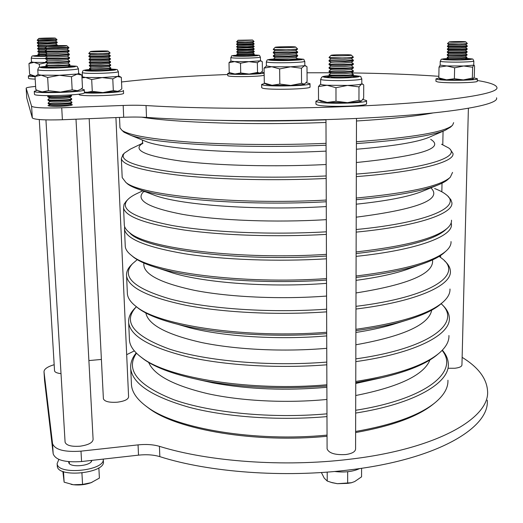 <?xml version="1.0" encoding="UTF-8"?>
<svg xmlns="http://www.w3.org/2000/svg" width="523" height="523" viewBox="0 0 523 523"><rect width="100%" height="100%" fill="white"/><g stroke="black" fill="none" stroke-linecap="round" stroke-linejoin="round"><path stroke-width="0.78" d="M221.491 120.421C255.244 121.329 290.075 121.127 325.979 119.826M325.986 122.454C254.073 125.272 174.675 122.663 141.668 117.165M326.437 256.035C240.691 261.709 149.526 250.242 132.005 234.742L129.567 232.663C142.073 249.046 236.291 262.023 326.437 256.035M124.265 223.916L124.33 225.335C124.696 227.878 126.553 230.408 129.9 232.912C147.46 248.464 239.514 260.016 326.43 254.361M142.308 143.361L130.364 149.114L124.422 153.082C118.263 160.339 134.463 166.647 173.008 172.021C211.638 176.859 271.692 178.533 326.169 175.957M326.175 178.48C276.02 180.84 220.928 179.651 182.213 175.604C143.197 171.113 122.912 165.464 121.349 158.659L123.023 154.56M142.805 190.81L137.706 193.19C133.103 195.295 129.737 197.485 127.619 199.773C119.179 209.344 133.94 217.908 171.897 225.459C210.069 232.271 271.051 234.977 326.359 231.813M326.365 234.396C276.778 237.207 222.321 235.402 183.985 229.989C145.335 223.994 125.193 216.587 123.546 207.768L124.075 204.212L126.357 201.087M326.064 145.224C242.509 148.937 152.598 143.609 130.573 135.228L124.056 132.241L122.598 130.913M119.937 127.05L119.976 127.874L122.029 130.39C129.312 135.372 152.258 139.301 190.856 142.171C228.95 144.753 279.7 145.244 326.058 143.348M326.254 201.773C251.302 205.879 168.994 199.917 140.164 189.803C134.581 187.973 130.462 186.083 127.808 184.122L125.762 182.311M122.147 176.46L122.192 177.591L125.808 182.337C139.471 195.223 234.879 205.062 326.247 200.054M447.224 228.309L445.557 229.819C434.267 239.998 404.456 247.915 356.111 253.57C405.802 247.719 435.868 239.554 446.328 229.061M449.93 177.578L448.303 179.088C446.204 181.121 442.628 183.135 437.581 185.129C421.721 191.307 394.617 196.164 356.261 199.701M356.176 229.525C429.193 222.51 462.319 206.618 446.282 194.765C443.609 192.556 439.719 190.477 434.613 188.528M356.117 251.942C405.691 246.248 436.208 238.24 447.649 227.923C450.421 225.321 451.702 222.746 451.493 220.196M448.126 196.583L450.8 199.551L451.885 202.61C453.794 213.587 418.093 226.184 356.17 232.12M356.418 141.733C413.209 137.523 445.263 132.012 452.578 125.2L453.657 122.637M432.711 113.014C415.412 116.289 390.001 118.95 356.477 120.996M452.297 125.461L450.565 127.115L445.204 130.286C431.75 135.817 402.148 140.249 356.411 143.577M356.333 174.081C427.278 168.615 461.417 156.9 448.714 147.989L441.556 144.23M356.261 198.027C409.398 192.961 440.739 186.038 450.29 177.238L452.552 172.4M450.538 149.813L452.977 153.455C454.971 161.914 418.956 171.786 356.32 176.611M326.45 258.82C277.112 261.827 222.929 259.761 184.756 253.753C146.27 247.111 126.187 238.952 124.5 229.264L124.624 226.564M327.045 436.267C256.035 443.334 177.84 429.952 149.571 408.809L145.95 406.096M131.365 382.856L131.469 385.209C132.221 392.793 137.614 400.16 147.636 407.312C176.114 428.605 255.1 442.157 327.045 435.11M136.379 306.753L136.313 306.824C122.238 321.795 133.326 335.897 169.576 349.142C206.389 361.112 269.522 366.695 326.797 362.086M326.803 364.799C278.55 368.623 225.557 365.453 188.11 356.961C150.336 347.599 130.528 336.224 128.684 322.841C128.181 317.873 130.175 313.081 134.679 308.465L135.333 307.805M137.242 259.656L132.567 263.657C120.839 276.451 133.476 288.258 170.478 299.084C207.893 308.871 270.149 313.192 326.62 309.185M326.627 311.852C277.831 315.271 224.243 312.643 186.436 305.38C148.303 297.365 128.357 287.578 126.592 276.026C126.167 272.378 127.599 268.829 130.887 265.377L131.482 264.769M136.451 353.182C125.141 369.924 137.673 385.477 174.067 399.827C210.828 412.81 271.738 418.773 326.973 413.83M326.98 416.596C279.256 420.799 226.845 417.119 189.751 407.45C152.324 396.8 132.652 383.902 130.737 368.767C130.214 363.308 132.044 358.033 136.222 352.947M326.698 333.628C273.771 337.721 214.744 333.746 177.5 324.24C159.633 319.69 146.669 314.447 138.615 308.518L135.745 306.203M127.318 292.239L127.396 294.07C127.919 298.411 131.018 302.699 136.699 306.923C159.391 325.587 246.183 338.675 326.698 332.275M326.522 280.093C264.108 284.368 194.517 279.066 159.064 268.404C147.538 265.024 139.138 261.363 133.849 257.427L131.319 255.309M125.213 245.13L125.278 246.686C125.697 249.733 127.9 252.753 131.894 255.747C151.108 272.359 241.587 284.499 326.515 278.596M326.875 385.994C282.322 389.426 241.051 387.615 203.068 380.561C175.741 375.115 155.998 368.022 143.838 359.288L140.628 356.791M129.377 338.446L129.475 340.545C130.103 346.409 134.274 352.156 141.975 357.784C167.778 378.018 250.713 391.557 326.875 384.778M434.489 403.161L432.992 404.357C417.674 416.654 391.884 426.055 355.62 432.56M355.627 431.468C392.878 424.892 419.315 415.34 434.94 402.795C443.929 395.349 448.263 387.831 447.943 380.241M442.347 350.155C446.093 354.509 448.08 359.053 448.309 363.779C449.95 382.646 415.295 403.704 355.679 413.072M356.052 276.007C404.024 270.077 434.11 261.683 446.315 250.805C449.675 247.699 451.244 244.614 451.022 241.567M451.186 222.811L451.408 224.125C453.278 236.187 417.72 249.955 356.104 256.368M445.864 251.21L444.367 252.544C439.908 256.643 432.292 260.552 421.512 264.278C405.207 269.842 383.392 274.235 356.045 277.458M355.967 306.347C431.9 297.057 463.3 274.765 442.366 258.793L439.183 256.375M355.908 329.313C400.272 323.011 429.298 313.944 442.988 302.111C447.897 297.718 450.225 293.351 449.97 289.003M444.524 260.846C448.172 264.069 450.12 267.43 450.368 270.94C452.16 285.329 416.903 301.601 355.96 309.028M442.504 302.529L441.072 303.765C434.09 309.936 422.094 315.565 405.083 320.664C391.191 324.75 374.795 328.071 355.901 330.621M355.823 358.876C431.37 348.272 462.391 322.338 441.131 303.713M355.764 381.463C396.539 374.952 424.343 365.499 439.176 353.117C445.975 347.259 449.224 341.395 448.937 335.524M441.68 304.262C446.485 308.55 449.035 313.068 449.329 317.807C451.048 334.478 416.092 353.195 355.817 361.622M438.686 353.522L437.3 354.679C426.539 363.773 407.96 371.467 381.548 377.756L355.758 382.627M355.686 410.274C427.5 398.925 459.357 371.252 442.112 350.397M50.11 104.855L47.953 105.6C48.94 106.261 53.235 106.483 60.845 106.267C68.082 105.927 71.932 105.417 72.39 104.737L70.187 104.195M496.53 97.808C500.04 105.293 443.903 114.772 349.75 118.734C279.825 121.813 198.315 121.146 146.518 117.413C139.961 116.975 132.352 116.93 123.696 117.263L62.394 119.747C44.618 120.27 34.59 119.675 32.321 117.969L26.765 97.964L26.15 88.21C26.215 87.596 29.373 87.008 35.623 86.439M477.29 80.496C489.463 82.484 495.981 84.759 496.85 87.321C500.393 94.062 444.151 102.698 349.769 106.424C279.668 109.307 197.956 108.836 146.048 105.548C139.484 105.169 131.855 105.136 123.18 105.45L61.727 107.79C43.899 108.287 33.858 107.771 31.589 106.234L26.15 88.21M307.027 72.782L330.477 72.756M351.378 72.932C384.209 73.357 413.366 74.488 438.849 76.312M31.589 106.234L32.315 117.963L31.589 106.234M121.526 81.98C150.794 78.581 186.201 76.09 227.727 74.508M487.266 400.16C489.848 427.821 436.705 459.665 349.266 469.929C284.27 478.035 208.625 472.289 159.835 456.638C153.67 454.801 146.558 454.304 138.51 455.141L81.581 461.534C65.055 462.665 55.588 460.109 53.183 453.853L44.56 380.515L44.01 371.827C44.01 369.107 47.397 366.734 54.17 364.708M462.136 357.34C478.218 367.211 486.691 378.404 487.554 390.903C490.156 417.988 436.921 449.198 349.279 459.286C284.133 467.255 208.317 461.646 159.43 446.335C153.252 444.537 146.126 444.053 138.059 444.877L80.993 451.153C64.434 452.271 54.954 449.767 52.548 443.641L44.01 371.827M126.677 354.672L134.339 350.894M88.89 360.582L101.403 359.438M103.391 398.598L103.397 398.794C104.58 401.553 109.215 402.69 117.315 402.2C124.487 401.239 128.246 399.454 128.593 396.852L115.916 117.577M448.211 368.257L454.82 368.257C459.39 367.708 461.77 366.61 461.946 364.962L468.386 108.281M327.091 448.603L327.091 448.884C328.902 453.206 335.093 455.095 345.67 454.559C352.044 453.624 355.346 451.774 355.581 448.995L356.483 118.433M65.074 441.948L65.087 442.21C66.369 445.459 71.376 446.786 80.104 446.197C88.38 444.968 92.708 442.72 93.101 439.444L75.998 119.198M54.536 370.67L54.542 370.82C54.876 372.265 57.033 373.2 61.014 373.618M103.26 459.096C105.332 470.752 57.36 475.584 57.138 463.62L58.851 459.416M103.266 459.331L103.371 461.397C106.123 473.165 57.556 478.316 57.288 466.15L57.262 465.692M91.767 460.39C91.623 466.091 68.944 468.02 68.729 462.319L68.742 461.685M359.706 468.549C352.933 471.694 344.552 472.674 334.563 471.478M34.453 94.212L34.459 94.31C34.1 96.951 86.877 95.173 84.406 92.649L84.262 89.819M37.179 90.283L34.276 91.355C33.91 93.918 86.72 92.166 84.255 89.727L81.228 88.93M34.276 91.355L34.459 94.31M28.517 78.267L28.517 78.326C28.752 78.705 30.968 78.973 35.178 79.123M31.027 75.096L28.366 75.874C28.595 76.24 30.818 76.502 35.028 76.646M79.11 94.421L79.156 94.578C79.895 96.905 125.644 95.421 123.565 93.159L123.454 90.616M84.36 92.846C96.873 93.8 125.075 92.1 123.448 90.538L123.33 90.394M227.753 75.6L228.126 75.874C231.421 77.306 265.632 76.456 264.135 74.985L264.102 72.847M230.015 72.789L227.708 73.455L228.074 73.678C231.369 75.077 265.599 74.233 264.102 72.802L261.565 72.233M435.94 81.255L437.496 81.889C444.772 83.458 478.826 82.843 477.277 81.17L477.342 78.777M438.908 78.051L435.979 78.875L437.542 79.437C444.818 80.96 478.891 80.346 477.342 78.718L473.877 77.901M315.951 104.077L316.958 104.816C323.495 107.47 368.787 106.378 366.551 103.632L366.564 100.73M318.684 100.011L315.938 101.181L316.938 101.789C323.482 104.365 368.807 103.279 366.564 100.612L362.91 99.462M39.656 55.752L35.597 56.203M31.491 61.943L34.015 62.361L45.965 62.466M31.491 61.917L28.968 63.551L29.634 74.338L35.355 76.247M28.968 63.551L34.015 62.361L39.31 64.192L39.5 67.323M39.31 64.192L46.201 62.616M67.84 63.126L69.853 64.434C69.389 64.845 65.617 65.179 58.524 65.421C51.156 65.597 46.959 65.493 45.939 65.107L47.809 63.643M35.335 76.26L32.55 75.881L31.112 75.142M238.194 55.608L234.618 56.013M230.898 61.086L234.696 61.603L248.928 61.629L257.362 62.727L257.525 72.442L249.157 74.057L240.711 72.978L234.958 73.985L229.937 72.743M230.898 61.054L228.996 62.668L229.211 72.311M228.996 62.668L234.696 61.603L240.515 63.231L240.711 72.978M240.515 63.231L248.928 61.629L259.82 60.864L261.755 61.309L262.278 61.681L262.435 71.259L260.023 73.174L257.525 72.442M257.362 62.727L260.441 60.59L260.382 57.105M231.225 73.455L234.958 73.985L249.157 74.057L260.755 72.867M256.531 55.654L252.949 55.36M330.608 76.391L325.777 77.247M320.671 84.098L320.671 84.177C320.887 84.621 323.044 84.981 327.143 85.262L347.514 85.419L358.994 86.883L358.948 100.364L347.501 102.671L335.995 101.253L327.195 102.416L318.52 99.88L319.553 100.54M320.671 84.02L318.461 86.55L318.52 99.88M318.461 86.55L327.143 85.262L335.975 87.714L335.995 101.253M335.975 87.714L347.514 85.419C354.954 85.131 359.582 84.674 361.386 84.053L363.034 84.327L363.72 84.942L363.668 98.147L361.328 101.083L358.948 100.364M358.994 86.883L361.792 83.687L361.811 78.888M320.874 101.279L327.195 102.416L347.501 102.671C354.914 102.351 359.523 101.822 361.328 101.083L361.445 101.024M356.653 76.914L351.816 76.168M47.763 66.951L42.847 67.657M38.068 74.528L41.18 75.168L59.485 75.273L71.468 76.724L72.174 89.858L60.433 92.087L48.423 90.675L42.18 91.898L37.97 90.675L35.812 89.505L35.021 76.502L41.18 75.168L47.652 77.476L48.423 90.675M38.061 74.482L35.021 76.502M47.652 77.476L59.485 75.273L76.606 74.063L81.83 75.037L82.497 87.916L80.385 89.498L77.482 90.675L72.174 89.858M71.468 76.724L78.666 73.397L78.424 68.729M81.83 75.037L78.666 73.364M39.16 91.29L42.18 91.898C46.547 92.27 52.633 92.336 60.433 92.087C68.186 91.793 73.867 91.322 77.482 90.675L80.385 89.498M73.181 66.839L68.258 66.401M91.074 70.049L86.733 70.716M82.464 76.835L85.615 77.469L102.181 77.574L112.785 78.868L113.321 90.603L102.9 92.597L92.277 91.342L86.38 92.421L84.373 92.048M81.974 77.849L85.615 77.469L91.688 79.548L92.277 91.342M91.688 79.548L102.181 77.574L117.015 76.469L121.316 77.319L121.826 88.851L119.774 90.466L117.682 91.329L113.321 90.603M112.785 78.868L118.577 75.9L118.394 71.716M84.38 92.166L102.9 92.597L117.682 91.329L119.774 90.466M113.772 70.036L109.412 69.585M448.597 59.066L444.53 59.544M438.823 77.901L439.026 67.121L440.163 65.1L446.812 65.95L463.692 65.996L472.642 67.219L472.361 78.097L463.358 79.914L454.389 78.725L446.524 79.81L438.823 77.901L439.562 78.712M439.026 67.121L446.812 65.95L454.631 67.8L454.389 78.725M454.631 67.8L463.692 65.996L474.06 65.133L474.57 65.976L474.296 76.678L473.295 78.868L472.361 78.097M472.642 67.219L473.733 64.976L473.838 61.067M439.961 78.94L446.524 79.81L463.358 79.914C468.922 79.699 472.21 79.365 473.223 78.914L473.223 78.914M469.576 59.406L465.509 58.968M37.205 40.166C37.878 39.748 56.732 39.336 57.027 39.728L57.04 39.735C57.87 40.16 37.068 40.65 37.159 40.212L37.166 40.186M37.251 40.245L56.961 39.8M38.885 41.409L55.471 41.042L57.053 39.84L47.534 40.402L37.166 40.284M38.715 38.525L38.715 38.512C38.558 38.179 55.039 37.8 55.301 38.133L55.307 38.14C56.262 38.467 38.669 38.885 38.715 38.525M55.49 41.029L57.177 42.121L47.671 42.723L37.31 42.579L37.336 43.187L47.704 43.311L57.21 42.703M57.21 42.742L55.634 43.919L39.055 44.298L37.486 45.462L37.551 46.102L46.835 46.233M55.654 43.906L57.334 44.998L47.841 45.625L37.473 45.488M45.808 47.345L39.232 47.181L37.663 48.332L37.689 48.933M45.2 48.58L37.649 48.371M46.357 50.234L39.402 50.058L37.839 51.215L37.859 51.81M45.128 51.483L37.826 51.254M46.096 49.155L37.689 48.959M47.037 53.117L39.578 52.934M45.684 54.372L37.996 54.124L39.558 52.921M45.403 52.065L37.859 51.836M45.338 54.961L38.035 54.68M46.344 56.02L39.748 55.811M57.334 44.998L57.38 45.586M57.177 42.121L57.216 42.716M45.024 48.234C46.116 47.626 68.376 47.122 68.912 47.691L68.951 47.717C70.023 48.325 44.939 48.953 44.952 48.312L46.822 46.246C46.697 45.763 66.356 45.292 66.833 45.763L66.846 45.776C68.14 46.259 46.867 46.795 46.828 46.279L46.822 46.246M45.017 48.351L56.386 47.639L68.886 47.783M68.951 47.717L57.582 48.606L44.952 48.391M68.944 47.868L67.042 49.293L57.556 49.927L47.024 49.757M67.068 49.273L69.108 50.594L57.739 51.411L45.122 51.202L47.011 49.744M69.108 50.62L69.128 51.346L57.778 52.123L45.161 51.875M69.128 51.346L67.225 52.771L57.752 53.431L47.227 53.241M67.258 52.745L69.291 54.065L57.935 54.922L45.324 54.686L47.207 53.228M69.297 54.091L69.311 54.817L57.975 55.634L45.364 55.353M69.311 54.817L67.415 56.242L57.955 56.935L47.436 56.719M67.454 56.209L69.481 57.523C69.016 57.896 65.231 58.197 58.131 58.426L45.527 58.164L47.41 56.706M69.481 57.556L69.494 58.282L58.171 59.138L45.566 58.824M69.494 58.282L67.598 59.707L58.151 60.433L47.639 60.197M67.644 59.668L69.67 60.982C69.206 61.374 65.421 61.688 58.328 61.93C50.953 62.1 46.75 62.002 45.73 61.636L47.606 60.178M69.67 61.014L69.683 61.747L58.367 62.636L45.769 62.296M69.683 61.747L67.781 63.165L58.347 63.924L47.841 63.669M69.853 64.466L69.866 65.205L58.563 66.133L45.972 65.761M69.866 65.205L67.97 66.624L58.543 67.408L48.044 67.134M70.991 94.931L71.52 95.297C71.076 95.905 67.33 96.363 60.282 96.67C52.96 96.866 48.783 96.683 47.756 96.108L48.227 95.65M71.527 95.343L71.488 96.134C70.33 96.69 66.611 97.101 60.322 97.37C53.719 97.559 49.6 97.415 47.966 96.925L47.796 96.729M71.488 96.134L69.611 97.533C68.637 98.004 65.532 98.35 60.295 98.579C54.797 98.736 51.365 98.612 49.992 98.2L49.881 98.128M69.749 97.435L71.703 98.703C71.259 99.331 67.513 99.801 60.478 100.115C53.156 100.318 48.985 100.122 47.959 99.527L49.77 98.063M71.71 98.755L71.664 99.547C70.494 100.122 66.774 100.547 60.518 100.815C53.941 101.011 49.829 100.854 48.175 100.357L47.998 100.148M71.664 99.547L69.794 100.946C68.801 101.429 65.702 101.789 60.491 102.018C55.02 102.175 51.587 102.05 50.201 101.625L50.084 101.554M69.938 100.834L71.886 102.103C71.442 102.75 67.702 103.24 60.675 103.561C53.359 103.763 49.188 103.561 48.162 102.946L49.966 101.482M71.893 102.155L71.841 102.959C70.651 103.547 66.937 103.985 60.714 104.26C54.163 104.456 50.058 104.293 48.384 103.783L48.194 103.561M71.841 102.959L69.971 104.352C68.964 104.855 65.872 105.221 60.681 105.45C55.235 105.613 51.81 105.476 50.404 105.045L50.286 104.973M81.706 473.086L82.131 473.04M71.128 484.376L73.41 484.749C79.555 485.383 85.458 484.697 91.113 482.677L92.028 482.311M98.86 467.843L99.396 478.081L91.113 482.677L82.562 484.422L73.41 484.749L64.133 482.173L62.865 471.4M81.928 473.112L82.562 484.422M63.499 471.635L64.133 482.173M351.351 55.118L353.358 57.118C354.378 57.857 332.889 58.301 329.568 57.608L329.072 57.38M353.358 57.151L344.899 57.994L329.045 57.517M331.497 55.516L331.059 55.34C331.046 54.758 347.945 54.431 350.855 54.961L351.306 55.072C352.953 55.673 334.406 56.092 331.497 55.516M353.332 57.301L351.312 58.739L344.278 59.328L331.066 58.955M351.371 58.7L353.352 60.08L344.899 60.864L329.575 60.576L329.091 60.322L331.033 58.929M353.352 60.112L353.319 60.877L344.899 61.596L329.059 61.086M353.319 60.877L351.306 62.315L344.278 62.923C337.322 63.08 332.948 62.963 331.151 62.57L331.072 62.518M351.371 62.27L353.345 63.649C353.156 64.002 350.338 64.277 344.892 64.466C337.557 64.643 332.451 64.538 329.588 64.152L329.104 63.878L331.033 62.492M353.345 63.682L353.306 64.453L344.892 65.198C337.557 65.375 332.458 65.27 329.588 64.872L329.065 64.643M353.306 64.453L351.293 65.885L344.278 66.519C337.348 66.669 332.981 66.545 331.17 66.14L331.085 66.081M351.371 65.833L353.339 67.206C353.149 67.585 350.332 67.866 344.892 68.068C337.564 68.245 332.465 68.127 329.595 67.715L329.117 67.428L331.039 66.048M353.339 67.245L353.293 68.023L344.892 68.794C337.564 68.977 332.465 68.859 329.601 68.441L329.078 68.199M353.293 68.023L351.286 69.448L344.278 70.102C337.374 70.259 333.014 70.128 331.183 69.703L331.098 69.637M351.364 69.389L353.332 70.762C353.136 71.154 350.325 71.455 344.892 71.658C337.564 71.841 332.471 71.716 329.608 71.278L329.13 70.971L331.046 69.605M353.332 70.801L353.28 71.586L344.892 72.383C337.564 72.566 332.471 72.442 329.608 72.004L329.085 71.749M353.28 71.586L351.273 73.004L344.278 73.684C337.407 73.848 333.046 73.704 331.196 73.253L331.105 73.194M351.364 72.939L353.326 74.312C353.13 74.724 350.318 75.037 344.892 75.24C337.57 75.43 332.478 75.292 329.614 74.835L329.15 74.508L331.046 73.155M353.326 74.358L353.267 75.142L344.892 75.972C337.57 76.155 332.478 76.018 329.614 75.56L329.098 75.292M353.267 75.142L351.266 76.561L344.271 77.26C337.433 77.424 333.079 77.273 331.209 76.809L331.118 76.744M330.954 482.337L337.42 483.697L351.561 482.716M361.596 468.275L361.563 476.839L354.653 481.572L351.26 482.794L347.658 483.363L337.42 483.697L332.144 482.677L327.235 481.049L324.247 478.146L321.364 472.504M347.671 471.733L347.658 483.363M327.202 472.092L327.235 481.049M108.261 51.182L110.105 52.908C111.02 53.516 89.276 54.065 88.792 53.444L90.453 51.574C90.401 51.084 107.646 50.672 108.222 51.149L108.235 51.156C109.64 51.646 90.943 52.137 90.472 51.62L90.453 51.574M110.105 52.928L100.396 53.745L88.766 53.418M110.092 53.052L108.392 54.327L100.298 54.915L90.603 54.719M108.424 54.3L110.222 55.484L100.514 56.249L88.923 56.026L90.584 54.706M110.222 55.503L110.235 56.164L100.547 56.883L88.923 56.608M110.235 56.164L108.529 57.432L100.449 58.046L90.76 57.831M108.575 57.399L110.366 58.583L100.664 59.38L89.08 59.138L90.734 57.818M110.366 58.609L110.373 59.262L100.691 60.014L89.08 59.72M110.373 59.262L108.673 60.537L100.599 61.171L90.917 60.943M108.719 60.505L110.51 61.681L100.815 62.512L89.237 62.25L90.884 60.923M110.51 61.707L110.51 62.368L100.841 63.146L89.237 62.819M110.51 62.368L108.817 63.636L100.743 64.296L91.074 64.048M108.862 63.597L110.654 64.774C110.268 65.14 107.038 65.427 100.965 65.637L89.394 65.355L91.041 64.028M110.654 64.8L110.654 65.467L100.991 66.271L89.394 65.924M110.654 65.467L108.954 66.728L100.893 67.415L91.231 67.153M109.013 66.689L110.791 67.866C110.412 68.245 107.189 68.546 101.116 68.761C94.558 68.918 90.701 68.814 89.544 68.454L91.192 67.127M110.798 67.892L110.791 68.559L101.142 69.396L89.544 69.023M110.791 68.559L109.091 69.827L101.044 70.533L91.388 70.252M252.55 40.023L254.021 41.461C254.701 41.86 238.442 42.2 236.775 41.827L237.998 40.258L252.537 40.01C253.518 40.323 239.612 40.631 238.161 40.323L237.998 40.258M254.021 41.474L247.216 42.003L236.586 41.762M254.015 41.572L252.589 42.618L246.915 42.984L238.076 42.866L236.618 41.866M252.609 42.605L254.06 43.599L247.255 44.069L236.821 43.965L238.037 42.84M254.06 43.612L254.054 44.148L247.261 44.599L236.638 44.403M254.054 44.148L252.635 45.194L238.102 45.423M252.655 45.174L254.106 46.168L247.301 46.665L236.873 46.54L238.089 45.409M254.106 46.181L254.1 46.717L247.314 47.188L236.69 46.978M254.1 46.717L252.674 47.763L238.161 47.992M252.701 47.743L254.152 48.737L247.353 49.254L236.926 49.11L238.142 47.979M254.152 48.75L254.145 49.293L247.359 49.777L236.939 49.633L236.736 49.038M254.145 49.293L252.72 50.332L238.213 50.561M252.753 50.313L254.191 51.3L247.399 51.836L236.978 51.685L238.194 50.548M254.191 51.319L254.185 51.862L247.412 52.359L236.801 52.11M254.185 51.862L252.766 52.901L247.111 53.326L238.266 53.13L236.841 54.17L237.043 54.771L247.457 54.948L254.23 54.425L254.237 53.882L247.444 54.418L236.841 54.17M254.23 54.425L252.812 55.464L247.157 55.902L238.318 55.693M252.799 52.875L254.237 53.862M465.718 41.827L467.32 43.455C468.039 43.906 451.879 44.18 448.276 43.782L447.498 43.599L449.165 41.958C449.08 41.598 461.94 41.389 465.006 41.696L465.692 41.807C466.784 42.173 452.938 42.428 449.826 42.095L449.165 41.958M467.32 43.468L461.378 43.997L447.485 43.703M467.3 43.579L465.627 44.743L460.685 45.096L449.107 44.854L447.459 45.978L447.427 46.58M465.66 44.717L467.261 45.847L461.325 46.312L447.44 46.011M467.261 45.861L467.229 46.469L461.312 46.9L447.427 46.599M467.229 46.469L465.555 47.626L460.619 47.992L449.041 47.73L447.381 48.887L447.368 49.469L448.152 49.646L461.24 49.803L467.157 49.358L467.189 48.744L461.253 49.214L447.381 48.887M467.157 49.358L465.483 50.509L460.547 50.888L448.982 50.607M465.522 50.483L467.124 51.607L461.188 52.117L448.106 51.94L447.348 51.712L448.963 50.594M467.124 51.627L467.085 52.235L461.175 52.705L448.093 52.522L447.309 52.339L447.322 51.757M467.085 52.235L465.411 53.385L460.482 53.784L448.924 53.477M465.457 53.359L467.052 54.484L461.123 55.013L448.048 54.817L447.289 54.575L448.897 53.457M467.052 54.503L467.006 55.118L461.103 55.601L447.25 55.19M467.006 55.118L465.339 56.262L460.417 56.674L448.865 56.347M465.392 56.229L466.98 57.353L461.051 57.903L447.989 57.693L447.23 57.438L448.839 56.327M466.98 57.373L466.934 57.994L461.038 58.491L447.191 58.053M466.934 57.994L465.267 59.138L460.351 59.557L448.806 59.21M465.594 47.6L467.189 48.731M261.696 87.603L262.35 88.093C267.449 90.276 312.12 89.165 310.034 86.923L310.008 83.758M264.86 83.399L261.644 84.438L262.298 84.831C267.403 86.936 312.1 85.844 310.008 83.68L306.223 82.739M273.392 59.714L271.182 60.112M266.403 65.97L271.77 66.748L290.553 66.807L301.444 68.232L301.568 83.307L290.742 85.439L279.831 84.066L272.032 85.288L264.305 83.033L265.279 83.628M266.403 65.931L264.069 68.101L264.305 83.033M264.069 68.101L271.77 66.748L279.642 68.912L279.831 84.066M279.642 68.912L290.553 66.807L304.229 65.748L306.249 66.186L306.988 66.767L307.093 81.562L304.373 84.157L301.568 83.307M301.444 68.232L304.831 65.414L304.798 61.374M304.837 83.955L304.373 84.157C302.327 84.739 297.783 85.164 290.742 85.439L272.032 85.288L266.763 84.451M299.908 59.694L297.692 59.361M295.626 47.024L297.6 48.972C298.587 49.62 276.34 50.09 273.614 49.482L273.254 49.325L275.183 47.312C275.098 46.802 292.808 46.449 295.266 46.913L295.593 46.992C297.11 47.515 277.89 47.946 275.484 47.443L275.183 47.312M297.6 48.999L288.533 49.77L273.254 49.423M297.574 49.116L295.632 50.528L288.042 51.091L275.229 50.809M295.678 50.496L297.62 51.842L288.565 52.575L273.653 52.352L273.313 52.169L275.203 50.79M297.626 51.869L297.6 52.581L288.572 53.268L273.3 52.888M297.6 52.581L295.665 53.993L288.081 54.575L275.275 54.274L273.366 55.621L273.346 56.366L288.604 56.765L297.633 56.046L297.652 55.327M295.711 53.954L297.652 55.301L288.598 56.072L273.339 55.68M297.633 56.046L295.691 57.452L288.121 58.06L275.327 57.726M295.75 57.412L297.685 58.753L288.637 59.557L273.418 59.066C260.918 59.864 273.49 60.988 289.958 60.459C303.53 59.87 306.092 59.289 297.639 58.707M297.685 58.779L297.659 59.504L288.644 60.25L273.392 59.792M142.472 140.066L146.956 141.89C168.138 149.957 251.203 154.854 326.084 151.121M149.212 193.255L155.802 195.765C183.017 205.33 258.937 210.691 326.274 206.552M356.248 204.192C386.536 201.002 408.352 196.798 421.682 191.595L423.199 190.973M356.398 149.238C392.943 146.198 417.034 142.276 428.664 137.464L429.533 137.091M142.204 143.583C132.417 150.186 145.316 156.017 180.899 161.071C216.666 165.588 274.562 167.085 326.13 164.516M356.359 162.522C420.387 155.991 445.171 148.271 430.71 139.36M144.015 191.274C134.614 199.91 147.551 207.624 182.847 214.417C218.3 220.51 275.425 222.752 326.319 219.647M356.209 217.182C417.975 209.22 442.857 199.446 430.854 187.862M197.517 379.443L212.639 382.81C247.974 389.354 286.055 390.851 326.882 387.295M177.5 324.24L189.699 327.79C224.236 336.622 278.726 340.061 326.712 335.897M162.653 269.606L173.035 273.078C206.055 283.028 270.208 287.689 326.529 283.361M356.039 280.361C376.985 277.536 394.015 273.882 407.129 269.397L410.222 268.299M355.895 332.465C369.656 330.333 381.816 327.712 392.361 324.606L397.519 323.011M355.758 383.457L381.548 377.756M148.682 362.432C154.024 375.168 173.767 385.601 207.919 393.727C241.541 401.089 286.519 403.357 326.921 399.448M355.725 395.519C399.186 386.857 423.931 374.991 429.965 359.922M145.845 312.97C148.212 324.776 166.817 334.635 201.662 342.545C236.069 349.697 283.904 352.018 326.751 348.311M355.862 344.781C403.632 336.204 428.906 324.659 431.704 310.152M143.89 263.03C142.419 273.692 159.345 282.812 194.674 290.383C229.728 297.201 280.877 299.535 326.574 296.057M356.006 292.952C408.796 284.538 434.306 273.529 432.534 259.911M146.518 117.413L146.048 105.548M123.696 117.263L123.18 105.45M62.394 119.747L61.727 107.79M159.835 456.638L159.43 446.335M138.51 455.141L138.059 444.877M81.581 461.534L80.993 451.153M53.183 453.827L52.548 443.615M45.54 58.478C36.845 58.596 32.08 58.445 31.249 58.027L31.249 57.994M31.491 61.976L31.249 58.027C32.589 55.248 30.262 56.301 38.905 55.268C29.608 56.092 32.263 56.451 46.854 56.347M35.074 56.157L46.776 56.294C33.635 56.399 31.04 56.072 38.996 55.327M253.583 54.895C261.794 55.556 258.637 54.738 260.382 57.079C260.016 57.491 256.178 57.824 248.863 58.066C238.39 58.288 232.382 58.131 230.826 57.595L230.826 57.569M230.905 61.113L230.826 57.595C232.807 55.183 228.597 56.183 237.54 55.163C226.668 55.739 235.324 56.602 248.438 56.196C259.702 55.713 261.415 55.281 253.583 54.902M253.498 54.961C260.225 55.32 258.467 55.719 248.235 56.151C236.383 56.517 228.139 55.765 237.625 55.222M329.64 75.724C314.382 76.698 328.326 78.509 346.762 77.829C360.962 77.071 362.969 76.293 352.79 75.482C364.309 76.704 359.471 75.907 361.811 78.816C361.498 79.555 356.738 80.104 347.52 80.47C334.923 80.934 320.501 80.294 320.651 79.313L320.651 79.241M352.633 75.593C361.347 76.358 359.262 77.071 346.37 77.737C329.706 78.358 316.5 76.757 329.797 75.835M69.134 65.748C79.797 66.467 76.208 65.715 78.417 68.67C77.666 69.415 71.265 70.004 59.217 70.448C46.534 70.749 39.388 70.54 37.78 69.834L37.78 69.775M38.068 74.593L37.78 69.834C39.003 66.689 37.257 67.513 46.809 66.343C33.322 67.258 41.951 68.435 58.955 67.885C76.789 67.049 80.182 66.336 69.128 65.754M69.01 65.846C78.483 66.408 75.109 67.068 58.89 67.813C43.527 68.31 35.191 67.284 46.952 66.434M110.209 68.99C119.538 69.67 116.551 69.075 118.388 71.664C117.773 72.351 112.301 72.88 101.978 73.266C90.342 73.54 83.765 73.331 82.248 72.638L82.242 72.586M82.471 76.888L82.248 72.638C83.281 69.892 81.85 70.527 90.218 69.487C78.051 70.344 86.393 71.488 101.684 70.978C117.041 70.232 119.885 69.572 110.203 68.997M110.085 69.082C118.381 69.631 115.544 70.245 101.58 70.912C87.766 71.37 79.751 70.37 90.348 69.579M440.163 65.166L440.242 61.243C442.419 58.635 438.15 59.544 447.858 58.55C434.378 59.171 447.708 60.42 463.025 59.91C473.465 59.432 474.544 58.942 466.274 58.445C475.178 59.256 472.125 58.465 473.838 61.034C473.635 61.459 470.288 61.779 463.783 62.008C453.284 62.361 439.987 61.917 440.242 61.243L440.242 61.204M466.17 58.517C473.263 58.988 472.079 59.432 462.6 59.857C448.754 60.315 436.182 59.217 447.963 58.622M297.626 58.7C306.707 59.615 302.647 58.687 304.798 61.328C304.412 61.891 299.646 62.335 290.507 62.649C276.575 62.943 268.521 62.708 266.344 61.93L266.338 61.884M297.685 58.838C303.928 59.38 301.215 59.89 289.546 60.374C275.458 60.831 263.755 59.936 273.385 59.191M142.374 140.151L142.596 142.145L141.844 144.073L143.001 143.125M140.164 189.803L149.186 193.242M437.581 185.129L423.081 191.026M445.204 130.286L429.52 137.098M132.005 234.742L129.9 232.912M124.422 153.082L122.637 154.965M127.619 199.773L125.873 201.584M124.056 132.241L122.029 130.39M127.808 184.122L125.808 182.337M122.192 177.591L121.349 158.659M146.956 141.89L130.573 135.228M119.976 127.874L119.506 117.433M124.33 225.335L123.546 207.768M144.407 191.418L144.309 191.791L144.518 191.464M203.068 380.561L197.485 379.437M159.064 268.404L162.745 269.639M421.512 264.278L410.124 268.332M405.083 320.664L397.434 323.037M149.571 408.809L147.636 407.312M136.313 306.824L134.679 308.465M132.567 263.657L130.887 265.377M138.615 308.518L136.699 306.923M133.849 257.427L131.894 255.747M143.838 359.288L141.975 357.784M129.475 340.545L128.684 322.841M127.396 294.07L126.592 276.026M125.278 246.686L124.5 229.264M131.469 385.209L130.737 368.767M53.183 453.853L52.548 443.641M89.178 118.662L103.397 398.794M443.059 131.214L442.791 144.721M442.013 183.194L441.843 191.81M440.562 255.492L440.523 257.329M325.979 119.617L327.091 448.884M45.939 119.898L65.087 442.21M39.277 119.551L54.542 370.82M57.138 463.613L57.288 466.143M28.517 78.326L28.366 75.868M79.11 94.5L79.091 94.133M227.753 75.645L227.708 73.455M435.94 81.313L435.979 78.875M315.951 104.195L315.938 101.181M256.904 55.615L248.216 56.151C234.219 56.412 233.474 55.817 234.239 55.974L234.265 55.994M260.434 60.57L261.395 61.106M231.349 73.521L229.525 72.514M320.671 84.177L320.651 79.313L321.795 77.11C323.292 76.757 320.161 76.574 329.627 75.717M346.298 77.737C334.988 78.26 323.227 77.156 325.698 77.241L325.731 77.273M346.324 77.731C359 77.11 356.725 76.704 356.902 76.861L356.751 76.94M361.792 83.621L362.583 84.072M321.214 101.475L318.971 100.22M73.514 66.813L58.883 67.813C42.128 68.147 41.788 67.428 42.546 67.63M39.441 91.433L37.97 90.675M113.994 70.023L114.119 69.964C114.897 69.722 114.766 70.376 101.567 70.906L86.511 70.69M82.464 76.789L81.934 77.11M118.577 75.861L120.486 76.881M469.883 59.387L462.541 59.851C450.545 60.256 441.523 59.341 444.23 59.504L444.498 59.687M440.131 79.038L439.385 78.613M38.715 38.512L37.166 40.304M55.314 38.146L57.027 39.728M38.872 41.402L37.31 42.579M38.918 41.428L37.198 40.323M39.094 44.318L37.375 43.213M39.264 47.201L37.551 46.102M39.441 50.084L37.728 48.985M39.617 52.96L37.911 51.862M37.996 54.124L38.029 54.706M39.794 55.837L38.087 54.738M66.866 45.795L68.912 47.691M47.083 49.79L45.017 48.456M45.115 51.195L45.155 51.908M47.292 53.281L45.226 51.947M45.318 54.68L45.357 55.386M47.495 56.759L45.436 55.438M45.521 58.158L45.566 58.864M47.704 60.237L45.645 58.916M45.73 61.629L45.769 62.335M47.913 63.714L45.854 62.394M45.932 65.1L45.972 65.8M48.123 67.179L46.07 65.865M47.75 96.095L47.796 96.788M49.992 98.2L47.966 96.925M47.953 99.514L47.992 100.207M50.201 101.625L48.175 100.357M48.155 102.933L48.194 103.626M50.162 104.888L48.75 105.94M50.404 105.045L48.384 103.783M69.245 461.731L69.35 463.535M91.25 460.443L91.309 461.495M70.128 104.234L71.631 105.182M331.059 55.34L329.059 57.393M331.137 59.001L329.137 57.622M329.052 60.393L329.059 61.119M331.151 62.57L329.157 61.191M329.065 63.956L329.065 64.682M331.17 66.14L329.17 64.76M329.072 67.513L329.078 68.238M331.183 69.703L329.189 68.323M329.085 71.069L329.085 71.788M331.196 73.253L329.209 71.88M329.091 74.612L329.098 75.332M331.209 76.809L329.222 75.436M332.53 482.801L332.144 482.677M350.887 482.899L351.26 482.794M90.656 54.752L88.832 53.562M88.897 56L88.923 56.634M90.812 57.87L88.988 56.68M89.047 59.112L89.08 59.74M90.976 60.975L89.152 59.792M89.204 62.217L89.237 62.845M91.133 64.087L89.315 62.904M89.361 65.323L89.394 65.95M91.29 67.192L89.472 66.009M89.518 68.421L89.551 69.049M91.453 70.291L89.636 69.114M236.625 43.899L236.638 44.416M238.135 45.442L236.677 44.442M236.684 46.469L236.69 46.992M238.187 48.011L236.729 47.018M238.246 50.587L236.788 49.593M236.788 51.607L236.801 52.123M238.298 53.15L236.847 52.163M238.357 55.719L236.899 54.725M449.139 44.88L447.531 43.755M449.08 47.763L447.479 46.632M449.028 50.639L447.42 49.508M448.969 53.509L447.368 52.385M447.263 54.627L447.25 55.209M448.911 56.379L447.309 55.255M447.204 57.491L447.191 58.073M448.858 59.243L447.257 58.125M261.696 87.681L261.644 84.438M266.403 66.022L266.344 61.93C267.652 59.164 265.782 60.067 273.437 59.053L275.288 57.707M300.182 59.674L300.287 59.622C299.967 59.511 302.32 59.857 289.513 60.374C280.903 60.799 268.737 60.073 270.927 60.086L270.947 60.106M304.831 65.382L305.798 65.931M266.985 84.576L264.716 83.314M273.385 59.132L273.392 59.818M275.386 57.772L273.424 56.425M275.333 54.314L273.372 52.967M273.294 52.222L273.3 52.908M275.281 50.849L273.32 49.495"/></g></svg>
